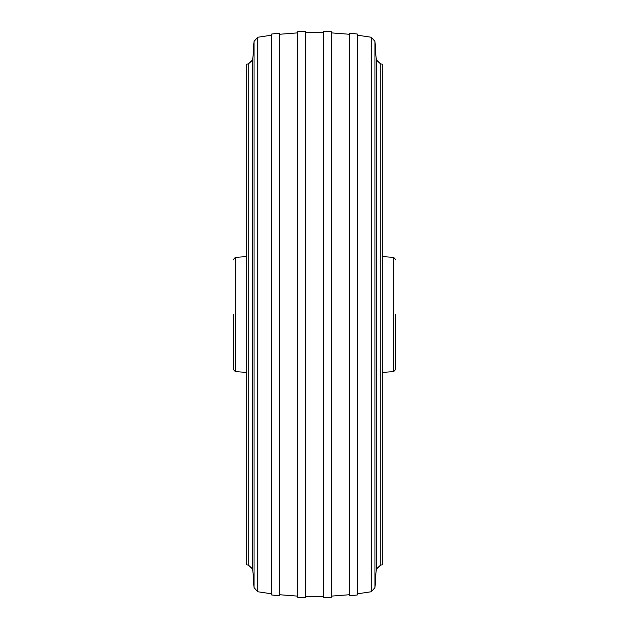 <?xml version="1.0" encoding="UTF-8"?>
<svg xmlns="http://www.w3.org/2000/svg" width="629" height="629" viewBox="0 0 629 629"><rect width="100%" height="100%" fill="white"/><g stroke="black" fill="none" stroke-linecap="round" stroke-linejoin="round"><path stroke-width="0.94" d="M233.273 314.5L233.273 369.372L233.273 314.5M395.727 314.5L395.727 369.372L395.727 314.5M380.757 564.952L380.757 64.048L382.188 64.048L382.188 564.952L380.757 564.952L376.252 569.151L376.252 59.849L374.963 41.38L374.963 587.62L371.22 591.755L357.374 593.815L357.374 35.185L371.22 37.245L371.22 591.755M246.812 564.952L246.812 64.048L248.243 64.048L248.243 564.952L246.812 564.952M357.374 34.045L357.374 594.955L349.472 595.867L349.472 33.133L357.374 34.045M271.626 594.955L271.626 34.045L279.528 33.133L279.528 595.867L271.626 594.955M331.42 31.749L331.42 597.251L323.526 597.55L323.526 31.45L331.42 31.749M297.58 597.251L297.58 31.749L305.474 31.45L305.474 597.55L297.58 597.251M246.812 256.577L235.372 257.379L235.372 371.621L233.273 369.372M395.727 369.372L393.628 371.621L393.628 257.379L382.188 256.577M248.243 64.048L252.748 59.849L252.748 569.151L248.243 564.952M252.748 569.151L254.037 587.62L254.037 41.38L252.748 59.849M271.626 593.815L257.78 591.755L257.78 37.245L254.037 41.38M235.372 371.621L246.812 372.423M393.628 371.621L382.188 372.423M235.372 257.379L233.273 259.628M393.628 257.379L395.727 259.628M380.757 64.048L376.252 59.849M376.252 569.151L374.963 587.62M257.78 591.755L254.037 587.62M374.963 41.38L371.22 37.245M271.626 35.185L257.78 37.245M349.472 34.273L331.42 32.881M297.58 32.881L279.528 34.273M349.472 594.727L331.42 596.119M297.58 596.119L279.528 594.727M323.526 32.582L305.474 32.582M323.526 596.418L305.474 596.418"/></g></svg>

